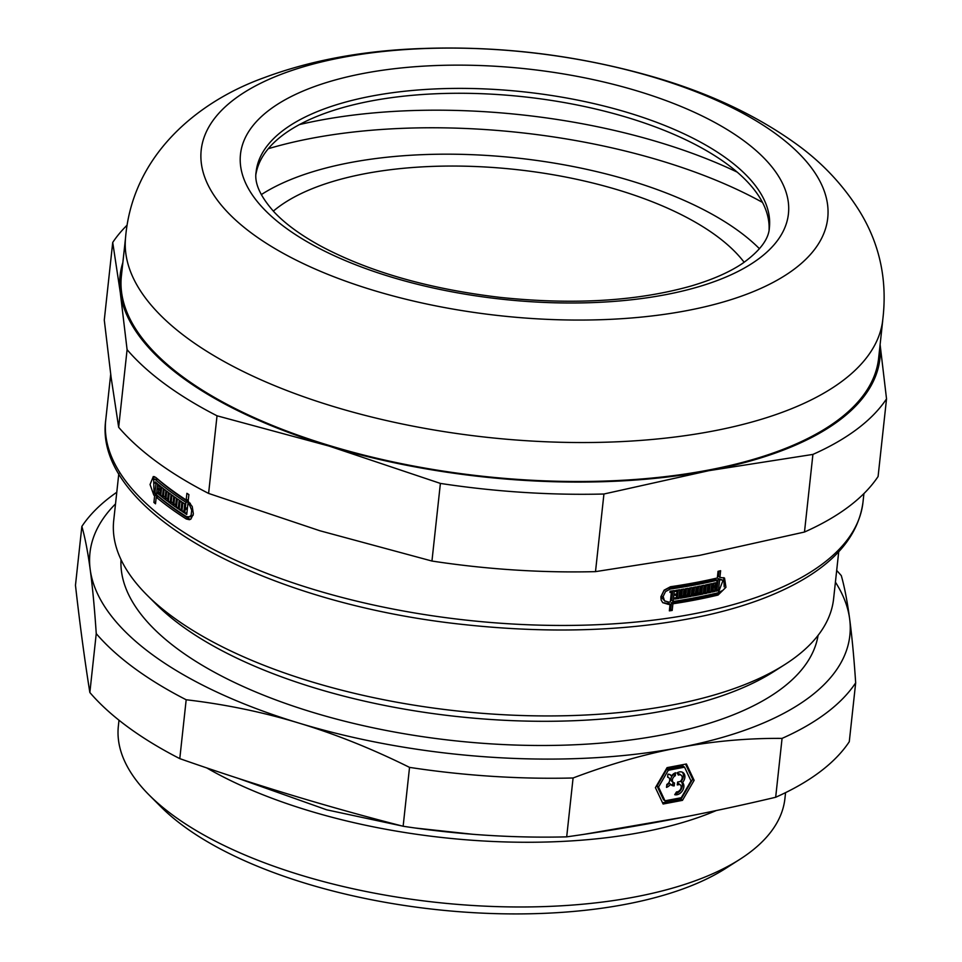<?xml version="1.0" encoding="UTF-8"?>
<svg xmlns="http://www.w3.org/2000/svg" width="962" height="962" viewBox="0 0 962 962"><rect width="100%" height="100%" fill="white"/><g stroke="black" fill="none" stroke-linecap="round" stroke-linejoin="round"><path stroke-width="1.44" d="M721.512 590.933L716.582 593.963A378.162 158.946 -173.8 0 1 671.44 602.705L670.718 609.355A378.162 158.946 -173.8 0 1 669.492 609.535M723.761 577.633L724.206 586.892M718.999 571.103L718.434 576.298L719.901 577.38L724.542 578.09L725.949 587.289L718.061 595.045A380.844 160.077 -173.8 0 1 672.907 603.787L672.185 610.437A380.844 160.077 -173.8 0 1 669.348 610.858L670.069 604.208A380.844 160.077 -173.8 0 1 668.554 604.425L662.734 602.681L661.171 600.06L660.87 596.765L664.093 590.175L670.478 586.736A380.844 160.077 6.2 0 0 717.315 577.982L718.037 571.332A380.844 160.077 6.2 0 0 720.622 570.719L719.901 577.38M670.069 604.208L668.602 603.126A378.162 158.946 -173.8 0 1 667.087 603.342L662.722 602.669M713.912 583.152L713.66 585.437L715.127 586.519A380.844 160.077 6.2 0 0 716.425 586.219L717.063 580.29A380.844 160.077 -173.8 0 1 670.225 589.045L665.512 591.594L663.143 596.464L664.514 600.841L668.806 602.116A380.844 160.077 6.2 0 0 670.322 601.899L671.368 592.231A380.844 160.077 -173.8 0 1 669.949 592.436L670.081 591.209A380.844 160.077 6.2 0 0 674.338 590.584L673.159 601.478A380.844 160.077 6.2 0 0 718.313 592.736L723.099 580.206L719.648 579.677L718.47 590.584A380.844 160.077 -173.8 0 1 715.884 591.185L716.293 587.445A380.844 160.077 -173.8 0 1 714.994 587.746L714.586 591.498A380.844 160.077 -173.8 0 1 712.12 592.051L713.07 583.333A380.844 160.077 6.2 0 0 715.536 582.78L715.127 586.519M716.293 587.445L714.826 586.363A378.162 158.946 -173.8 0 1 713.527 586.664L713.119 590.415A378.162 158.946 -173.8 0 1 712.277 590.608M723.111 580.206L718.181 578.607L717.003 589.502A378.162 158.946 -173.8 0 1 716.041 589.73M672.727 590.824L671.692 600.396L673.159 601.478M717.063 580.29L715.596 579.208A378.162 158.946 -173.8 0 1 668.758 587.962L664.045 590.512L661.676 595.382L661.892 597.823L665.019 601.262M710.136 583.982L709.343 591.269A378.162 158.946 -173.8 0 1 708.489 591.462M706.336 584.8L705.543 592.099A378.162 158.946 -173.8 0 1 704.665 592.291M694.588 587.145L693.927 593.253L695.394 594.324A380.844 160.077 6.2 0 0 696.753 594.071L697.558 586.579A380.844 160.077 6.2 0 0 700.252 586.05L699.446 593.542A380.844 160.077 6.2 0 0 700.781 593.265L701.599 585.786A380.844 160.077 6.2 0 0 704.124 585.269L703.174 593.987A380.844 160.077 -173.8 0 1 692.544 596.067L693.494 587.349A380.844 160.077 6.2 0 0 696.211 586.844L695.394 594.324M702.5 585.605L701.707 592.905A378.162 158.946 -173.8 0 1 700.805 593.097M699.266 593.41A378.162 158.946 -173.8 0 1 696.765 593.903M695.225 594.203A378.162 158.946 -173.8 0 1 692.688 594.696M698.64 586.375L697.979 592.46L699.446 593.542M682.395 589.297L681.733 595.442L683.188 596.524A380.844 160.077 6.2 0 0 684.583 596.284L685.389 588.792A380.844 160.077 6.2 0 0 688.155 588.323L687.349 595.803A380.844 160.077 6.2 0 0 688.72 595.562L689.538 588.071A380.844 160.077 6.2 0 0 692.123 587.602L691.173 596.32A380.844 160.077 -173.8 0 1 680.278 598.208L681.216 589.502A380.844 160.077 6.2 0 0 684.006 589.033L683.188 596.524M690.512 587.902L689.706 595.25A378.162 158.946 -173.8 0 1 688.732 595.43M687.205 595.706A378.162 158.946 -173.8 0 1 684.595 596.163M683.068 596.428A378.162 158.946 -173.8 0 1 680.423 596.873M686.543 588.6L685.882 594.732L687.349 595.803M678.21 589.983L677.404 597.366A378.162 158.946 -173.8 0 1 676.37 597.522M190.524 519.312L188.54 518.566A378.162 158.946 -173.8 0 1 158.465 496.717L156.229 497.138L155.507 503.799A380.844 160.077 -173.8 0 1 153.908 502.453L155.688 502.116M156.686 497.053L156.866 495.37A378.162 158.946 -173.8 0 1 156.036 494.648L154.978 493.47M152.814 479.485L154.449 476.623M187.987 503.547L188.167 501.863A378.162 158.946 -173.8 0 1 157.708 479.268L153.655 479.064L154.052 492.772A380.844 160.077 6.2 0 0 154.882 493.482L156.662 493.145M184.391 508.766L184.512 507.708M187.325 508.982A378.162 158.946 -173.8 0 1 186.412 508.381L184.175 508.802L183.766 512.554A380.844 160.077 -173.8 0 1 181.926 511.339L183.946 510.954M154.882 493.482L155.94 483.826A380.844 160.077 -173.8 0 1 155.147 483.14L155.279 481.914A380.844 160.077 6.2 0 0 157.66 483.934L156.481 494.829A380.844 160.077 6.2 0 0 186.556 516.678L191.101 516.786L193.146 515.247M190.332 503.258L187.915 503.559L186.736 514.466A380.844 160.077 -173.8 0 1 184.752 513.191L186.917 512.782M179.293 501.298L179.401 500.3M175.697 505.122A378.162 158.946 -173.8 0 1 174.639 504.365M173.04 503.21A378.162 158.946 -173.8 0 1 171.933 502.404M167.665 499.206A378.162 158.946 -173.8 0 1 166.787 498.52M165.163 497.27A378.162 158.946 -173.8 0 1 164.237 496.536M160.113 493.193A378.162 158.946 -173.8 0 1 159.752 492.905L159.8 492.52M160.51 489.454A378.162 158.946 -173.8 0 1 160.161 489.165L160.209 488.768M157.527 493.326L157.66 492.099A380.844 160.077 6.2 0 0 158.465 492.772L158.742 490.259A380.844 160.077 -173.8 0 1 157.924 489.586L158.057 488.347A380.844 160.077 6.2 0 0 158.874 489.021L159.151 486.507A380.844 160.077 -173.8 0 1 158.333 485.834L158.465 484.607A380.844 160.077 6.2 0 0 160.834 486.544L159.884 495.262A380.844 160.077 -173.8 0 1 157.527 493.326L159.752 492.905M158.333 485.834L159.656 485.594M158.465 492.772L160.185 492.436M163.372 496.693L164.177 489.213A380.844 160.077 6.2 0 0 165.897 490.536L165.079 498.015A380.844 160.077 6.2 0 0 165.945 498.677L166.763 491.197A380.844 160.077 6.2 0 0 168.41 492.436L167.46 501.154A380.844 160.077 -173.8 0 1 160.714 495.935L161.664 487.217A380.844 160.077 6.2 0 0 163.336 488.54L162.518 496.031A380.844 160.077 6.2 0 0 163.372 496.693L165.26 496.332M160.714 495.935L162.578 495.574M171.152 502.549L171.97 495.069A380.844 160.077 6.2 0 0 173.773 496.368L172.968 503.86A380.844 160.077 6.2 0 0 173.881 504.509L174.699 497.029A380.844 160.077 6.2 0 0 176.443 498.256L175.493 506.974A380.844 160.077 -173.8 0 1 168.338 501.815L169.288 493.097A380.844 160.077 6.2 0 0 171.068 494.408L170.25 501.899A380.844 160.077 6.2 0 0 171.152 502.549L173.148 502.176M168.338 501.815L170.298 501.442M179.148 509.487L179.966 501.996A380.844 160.077 -173.8 0 1 179.016 501.346L178.198 508.838A380.844 160.077 -173.8 0 1 176.419 507.611L177.369 498.905A380.844 160.077 6.2 0 0 181.902 501.984L180.964 510.702A380.844 160.077 -173.8 0 1 179.148 509.487L181.133 509.102M176.419 507.611L178.379 507.251M184.752 513.191L185.161 509.439L187.325 509.03M185.161 509.439A380.844 160.077 -173.8 0 1 184.175 508.802M181.926 511.339L182.876 502.621A380.844 160.077 6.2 0 0 184.716 503.835L184.307 507.575A380.844 160.077 6.2 0 0 185.293 508.213L187.458 507.804M185.293 508.213L185.931 502.296L188.167 501.863M153.908 502.453L154.629 495.791A380.844 160.077 -173.8 0 1 153.8 495.081L150.048 484.535L153.283 476.539L155.724 477.38A380.844 160.077 6.2 0 0 186.183 499.987L186.905 493.326A380.844 160.077 6.2 0 0 188.889 494.6L188.167 501.262L192.244 506.577L193.374 513.936L190.885 519.083L189.442 519.708L186.303 518.987A380.844 160.077 -173.8 0 1 156.229 497.138M675.757 590.367A380.844 160.077 6.2 0 0 679.821 589.718L678.871 598.436A380.844 160.077 -173.8 0 1 674.807 599.085L674.939 597.847A380.844 160.077 6.2 0 0 676.358 597.63L676.623 595.117A380.844 160.077 -173.8 0 1 675.216 595.334L675.348 594.107A380.844 160.077 6.2 0 0 676.767 593.891L677.032 591.377A380.844 160.077 -173.8 0 1 675.625 591.594L675.757 590.367M677.404 597.366L678.871 598.436M675.348 594.179L676.623 595.117M689.706 595.25L691.173 596.32M701.707 592.905L703.174 593.987M705.459 584.992A380.844 160.077 6.2 0 0 711.76 583.633L710.81 592.351A380.844 160.077 -173.8 0 1 708.333 592.893L709.15 585.401A380.844 160.077 -173.8 0 1 707.828 585.69L707.01 593.181A380.844 160.077 -173.8 0 1 704.509 593.71L705.459 584.992M709.343 591.269L710.81 592.351M707.888 584.475L709.15 585.401M718.181 578.607L719.648 579.677M717.003 589.502L718.47 590.584M713.527 586.664L714.994 587.746M713.119 590.415L714.586 591.498M671.44 602.705L672.907 603.787M670.718 609.355L672.185 610.437M158.742 490.259L160.462 489.923M157.924 489.586L160.161 489.165M158.874 489.021L160.594 488.696M159.151 486.507L160.474 486.255M165.945 498.677L167.761 498.34M173.881 504.509L175.793 504.148M179.966 501.996L181.493 501.707M179.016 501.346L180.543 501.058M185.931 502.296A380.844 160.077 -173.8 0 1 155.471 479.689L153.655 479.064M155.94 483.826L157.227 483.573M155.147 483.14L156.433 482.9M188.865 517.219L191.137 515.235L191.691 510.233L189.634 505.182L187.915 503.559M154.629 495.791L156.866 495.37M186.183 499.987L188.348 499.579M675.745 590.427L677.032 591.377M706.553 584.764L707.828 585.69M705.543 592.099L707.01 593.181M670.069 591.281L671.368 592.231M255.964 174.134A258.141 108.502 -173.8 0 1 327.525 112.41A258.141 108.502 -173.8 0 1 712.421 154.233A258.141 108.502 -173.8 0 1 726.947 163.997A258.141 108.502 -173.8 0 1 769.071 229.882M776.574 134.403A315.103 132.443 -173.8 0 1 532.491 318.542A315.103 132.443 -173.8 0 1 234.319 99.266A315.103 132.443 -173.8 0 1 776.574 134.403M603.932 494.011L708.802 470.683L812.914 454.413L804.485 532.034L699.602 555.363L595.502 571.632L603.932 494.011A402.296 169.096 -173.8 0 1 440.392 483.417L431.95 561.038L319.889 530.759L208.598 493.422L217.027 415.8L329.088 446.079L440.392 483.417M804.485 532.034A402.296 169.096 -173.8 0 0 878.09 476.503L886.531 398.881L880.11 344.624M112.722 242.448L120.286 292.52L127.092 349.663L118.663 427.284L111.087 377.2L104.281 320.069L112.722 242.448A402.296 169.096 -173.8 0 1 126.912 225.349M208.598 493.422A402.296 169.096 -173.8 0 1 118.663 427.284M595.502 571.632A402.296 169.096 -173.8 0 1 431.95 561.038M880.074 344.901A382.191 160.63 -173.8 0 1 708.802 470.683A382.191 160.63 -173.8 0 1 329.088 446.079A382.191 160.63 -173.8 0 1 120.286 292.52A382.191 160.63 -173.8 0 1 122.835 262.638M217.027 415.8A402.296 169.096 -173.8 0 1 127.092 349.663M882.346 322.991A380.844 160.077 -173.8 0 1 486.952 437.313A380.844 160.077 -173.8 0 1 125.325 240.753C130.82 156.481 196.837 101.828 263.973 77.742C306.89 61.712 354.894 52.176 407.972 49.146C491.354 44.637 573.003 53.836 652.933 76.744C708.417 92.761 756.096 115.103 795.983 143.783C821.584 162.133 842.604 184.343 859.066 210.413C880.242 244.42 887.998 281.95 882.346 322.991M882.683 320.899L878.619 358.261A380.844 160.077 -173.8 0 1 482.72 476.274A380.844 160.077 -173.8 0 1 121.392 276.01L125.445 238.696M886.531 398.881A402.296 169.096 -173.8 0 1 812.914 454.413M666.726 785.449A7.395 5.435 -53.7 0 0 669.143 783.14L670.61 784.222A7.395 5.435 -53.7 0 1 666.51 787.373L666.834 784.403A4.173 3.066 126.3 0 0 669.576 781.048A4.173 3.066 126.3 0 0 668.722 777.621A4.173 3.066 126.3 0 0 667.616 777.188L667.941 774.206A7.395 5.435 -53.7 0 1 670.634 775.023A7.395 5.435 -53.7 0 1 671.512 775.913A7.395 5.435 -53.7 0 1 675.613 772.751L675.288 775.733A4.173 3.066 126.3 0 0 672.546 779.088A4.173 3.066 126.3 0 0 673.4 782.515A4.173 3.066 126.3 0 0 674.494 782.948L674.182 785.918A7.395 5.435 -53.7 0 1 671.488 785.112A7.395 5.435 -53.7 0 1 670.61 784.222M672.991 782.214L672.715 784.848A7.395 5.435 -53.7 0 1 670.815 784.487M672.715 784.848L674.182 785.918M673.929 773.592L673.821 774.65A4.173 3.066 126.3 0 0 671.079 778.005A4.173 3.066 126.3 0 0 671.933 781.433L673.4 782.515M669.841 774.566A7.395 5.435 -53.7 0 1 670.045 774.831L671.512 775.913M673.821 774.65L675.288 775.733M682.539 782.527A7.395 5.435 -53.7 0 1 682.431 790.764A7.395 5.435 -53.7 0 1 674.723 794.696L676.539 791.882A4.173 3.066 126.3 0 0 680.651 789.093A4.173 3.066 126.3 0 0 680.158 784.715A4.173 3.066 126.3 0 0 679.749 784.475L677.296 784.944L677.609 782.034L680.074 781.565A4.173 3.066 126.3 0 0 681.192 775.252A4.173 3.066 126.3 0 0 678.366 775.083L677.092 772.859A7.395 5.435 -53.7 0 1 683.104 772.654A7.395 5.435 -53.7 0 1 682.539 782.527L681.072 781.445A7.395 5.435 -53.7 0 1 681.601 788.527A7.395 5.435 -53.7 0 1 675.372 793.686M681.192 775.252L679.725 774.182A4.173 3.066 126.3 0 0 677.621 773.785M682.311 772.197A7.395 5.435 -53.7 0 1 681.072 781.445M679.052 783.958A4.173 3.066 126.3 0 0 678.691 783.633A4.173 3.066 126.3 0 0 678.282 783.393L677.44 783.561M678.282 783.393L679.749 784.475M658.513 787.072L664.982 800.805L681.24 797.726L691.029 780.916L684.559 767.183L683.092 766.101L666.834 769.191L668.301 770.261L658.513 787.072L657.046 786.002L663.515 799.735L664.982 800.805M663.119 804.016L655.411 787.662L667.063 767.652L686.423 763.984L694.131 780.326L682.479 800.348L663.119 804.016M666.834 769.191L657.046 786.002M684.559 767.183L668.301 770.261M685.545 764.141L692.664 779.244L681.012 799.266L662.529 802.765M692.664 779.244L694.131 780.326M681.012 799.266L682.479 800.348M573.087 777.981C609.571 764.201 644.78 754.112 678.715 747.702C712.65 741.245 747.101 738.143 782.07 738.383L775.673 797.257C705.639 813.864 635.978 827.067 566.69 836.856L573.087 777.981A402.296 169.096 -173.8 0 1 409.535 767.375L403.138 826.25C328.319 807.13 253.86 784.583 179.786 758.633L186.183 699.759C225.132 704.316 262.734 712.084 298.99 723.099C335.269 734.042 372.114 748.809 409.535 767.375M838.72 551.719L833.609 598.785A362.073 152.176 -173.8 0 1 785.052 664.417A362.073 152.176 -173.8 0 1 457.227 710.966A362.073 152.176 -173.8 0 1 147.042 595.105A362.073 152.176 -173.8 0 1 113.708 520.574L118.819 473.508M785.052 664.417L774.133 671.392A350.673 147.39 -173.8 0 1 456.625 716.486A350.673 147.39 -173.8 0 1 156.205 604.268L147.042 595.105M818.085 635.353A350.673 147.39 -173.8 0 1 453.992 740.68A350.673 147.39 -173.8 0 1 121.02 559.619M81.866 526.406C85.089 537.734 87.867 552.104 90.2 569.54C92.532 586.928 94.553 608.285 96.248 633.621L89.851 692.496C84.692 660.172 79.894 624.434 75.469 585.281L81.866 526.406A402.296 169.096 -173.8 0 1 116.787 492.255M775.673 797.257A402.296 169.096 -173.8 0 0 849.278 741.726L855.675 682.852C853.979 657.503 851.959 636.147 849.626 618.758C847.294 601.334 844.516 586.952 841.305 575.637A402.296 169.096 -173.8 0 0 836.687 570.454M566.69 836.856A402.296 169.096 -173.8 0 1 403.138 826.25M179.786 758.633A402.296 169.096 -173.8 0 1 89.851 692.496M835.413 582.13A382.191 160.63 -173.8 0 1 849.626 618.758A382.191 160.63 -173.8 0 1 678.715 747.702A382.191 160.63 -173.8 0 1 298.99 723.099A382.191 160.63 -173.8 0 1 90.2 569.54A382.191 160.63 -173.8 0 1 115.512 503.92M855.675 682.852A402.296 169.096 -173.8 0 1 782.07 738.383M186.183 699.759A402.296 169.096 -173.8 0 1 96.248 633.621M716.401 810.497A335.245 140.909 -173.8 0 1 206.674 767.88M785.569 792.628L784.932 798.508A335.245 140.909 -173.8 0 1 739.97 859.27A335.245 140.909 -173.8 0 1 436.423 902.38A335.245 140.909 -173.8 0 1 149.218 795.093A335.245 140.909 -173.8 0 1 118.362 726.094L118.999 720.213M739.97 859.27L725.841 868.313A320.502 134.704 -173.8 0 1 435.654 909.523A320.502 134.704 -173.8 0 1 161.075 806.962L149.218 795.093M268.278 148.713A351.876 147.895 -173.8 0 1 762.493 202.405M261.279 194.625A282.275 118.651 -173.8 0 1 739.273 231.517A282.275 118.651 -173.8 0 1 759.463 248.737M273.328 211.147A254.786 107.095 -173.8 0 1 484.523 166.955A254.786 107.095 -173.8 0 1 716.413 235.846A254.786 107.095 -173.8 0 1 744.155 262.289M186.303 518.987L188.54 518.566M716.582 593.963L718.061 595.045M155.471 479.689L157.708 479.268M153.8 495.081L156.036 494.648M863.924 493.578L862.986 502.224A380.844 160.077 -173.8 0 1 467.075 620.225A380.844 160.077 -173.8 0 1 105.748 419.961L110.702 374.326M668.758 587.962L670.225 589.045M667.087 603.342L668.554 604.425M727.476 159.115A258.141 108.502 -173.8 0 1 769.384 227.681C768.878 239.081 759.884 251.022 742.387 263.504C729.412 272.234 712.349 279.726 691.173 285.991C637.145 301.226 573.532 305.038 500.36 297.414C429.004 288.973 369.083 271.825 320.599 246.007C300.805 235.149 285.449 223.954 274.531 212.434C260.317 196.597 254.184 183.093 256.12 171.921A258.141 108.502 -173.8 0 1 444.781 88.588A258.141 108.502 -173.8 0 1 727.476 159.115M743.686 140.632A275.577 115.825 6.2 0 0 269.456 109.896A275.577 115.825 6.2 0 0 530.23 301.671A275.577 115.825 6.2 0 0 743.686 140.632M299.507 124.567A342.676 144.035 -173.8 0 1 737.181 172.114M862.986 502.224C858.633 534.427 836.651 561.339 797.041 582.972C772.173 596.536 742.015 607.299 706.577 615.247C634.006 631.048 553.186 634.15 464.093 624.591C264.43 603.607 92.893 511.712 105.748 419.961M667.664 776.839L668.722 777.621M678.691 783.633L680.158 784.715M237.133 778.005L326.707 809.824L402.248 826.021M415.295 828.029L473.039 834.307M585.064 834.162L684.932 816.906"/></g></svg>

